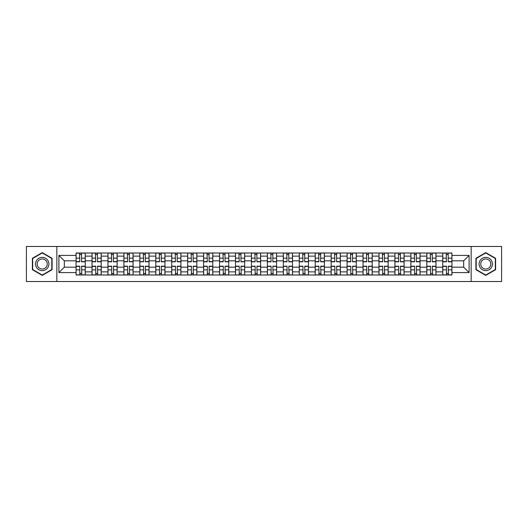 <?xml version="1.0" encoding="UTF-8"?>
<svg xmlns="http://www.w3.org/2000/svg" width="528" height="528" viewBox="0 0 528 528"><rect width="100%" height="100%" fill="white"/><g stroke="black" fill="none" stroke-linecap="round" stroke-linejoin="round"><path stroke-width="0.79" d="M471.148 281.523L501.6 281.523L501.6 246.477L26.4 246.477L26.4 281.523L471.148 281.523L471.148 246.477M92.011 274.989L92.011 256.133L85.265 256.133L85.265 274.989M85.265 256.133L85.265 253.011M92.011 256.133L92.011 253.011M101.204 253.011L101.204 274.989M107.95 274.989L107.95 253.011M117.15 253.011L117.15 274.989M123.895 274.989L123.895 253.011M133.089 253.011L133.089 274.989M139.834 274.989L139.834 253.011M149.035 253.011L149.035 274.989M155.78 274.989L155.78 253.011M164.974 253.011L164.974 274.989M171.719 274.989L171.719 253.011M180.919 253.011L180.919 274.989M187.664 274.989L187.664 253.011M196.858 253.011L196.858 274.989M203.603 274.989L203.603 253.011M212.804 253.011L212.804 274.989M219.549 274.989L219.549 253.011M228.743 253.011L228.743 274.989M235.488 274.989L235.488 253.011M244.688 253.011L244.688 274.989M251.427 274.989L251.427 253.011M260.627 253.011L260.627 274.989M267.373 274.989L267.373 253.011M276.573 253.011L276.573 274.989M283.312 274.989L283.312 253.011M292.512 253.011L292.512 274.989M299.257 274.989L299.257 253.011M308.451 253.011L308.451 274.989M315.196 274.989L315.196 253.011M324.397 253.011L324.397 274.989M331.142 274.989L331.142 253.011M340.336 253.011L340.336 274.989M347.081 274.989L347.081 253.011M356.281 253.011L356.281 274.989M363.026 274.989L363.026 253.011M372.22 253.011L372.22 274.989M378.965 274.989L378.965 253.011M388.166 253.011L388.166 274.989M394.911 274.989L394.911 253.011M404.105 253.011L404.105 274.989M410.85 274.989L410.85 253.011M420.05 253.011L420.05 274.989M426.796 274.989L426.796 253.011M435.989 253.011L435.989 274.989M442.735 274.989L442.735 253.011M442.735 267.168L435.989 267.168M426.796 267.168L420.05 267.168M410.85 267.168L404.105 267.168M394.911 267.168L388.166 267.168M378.965 267.168L372.22 267.168M363.026 267.168L356.281 267.168M347.081 267.168L340.336 267.168M331.142 267.168L324.397 267.168M315.196 267.168L308.451 267.168M299.257 267.168L292.512 267.168M283.312 267.168L276.573 267.168M267.373 267.168L260.627 267.168M251.427 267.168L244.688 267.168M235.488 267.168L228.743 267.168M219.549 267.168L212.804 267.168M203.603 267.168L196.858 267.168M187.664 267.168L180.919 267.168M171.719 267.168L164.974 267.168M155.78 267.168L149.035 267.168M139.834 267.168L133.089 267.168M123.895 267.168L117.15 267.168M107.95 267.168L101.204 267.168M92.011 267.168L85.265 267.168M442.735 260.832L435.989 260.832M426.796 260.832L420.05 260.832M410.85 260.832L404.105 260.832M394.911 260.832L388.166 260.832M378.965 260.832L372.22 260.832M363.026 260.832L356.281 260.832M347.081 260.832L340.336 260.832M331.142 260.832L324.397 260.832M315.196 260.832L308.451 260.832M299.257 260.832L292.512 260.832M283.312 260.832L276.573 260.832M267.373 260.832L260.627 260.832M251.427 260.832L244.688 260.832M235.488 260.832L228.743 260.832M219.549 260.832L212.804 260.832M203.603 260.832L196.858 260.832M187.664 260.832L180.919 260.832M171.719 260.832L164.974 260.832M155.78 260.832L149.035 260.832M139.834 260.832L133.089 260.832M123.895 260.832L117.15 260.832M107.95 260.832L101.204 260.832M92.011 260.832L85.265 260.832M64.317 267.168L76.065 267.168L76.065 260.832L64.317 260.832L64.317 267.168L58.898 272.587L58.898 255.413L76.065 255.413L76.065 260.832M451.935 260.832L451.935 267.168L463.683 267.168L463.683 260.832L451.935 260.832L451.935 253.011L76.065 253.011L76.065 255.413M451.935 255.413L469.102 255.413L469.102 272.587L451.935 272.587L451.935 267.168M76.065 267.168L76.065 274.989L451.935 274.989L451.935 272.587M76.065 272.587L58.898 272.587M56.852 281.523L56.852 246.477M52.1 258.304L42.24 252.615L32.38 258.304L32.38 269.696L42.24 275.385L52.1 269.696L52.1 258.304M495.62 258.304L485.76 252.615L475.9 258.304L475.9 269.696L485.76 275.385L495.62 269.696L495.62 258.304M81.536 273.451L79.794 273.451M79.794 254.549L81.536 254.549M97.475 273.451L95.74 273.451M95.74 254.549L97.475 254.549M113.421 273.451L111.679 273.451M111.679 254.549L113.421 254.549M129.36 273.451L127.624 273.451M127.624 254.549L129.36 254.549M145.299 273.451L143.563 273.451M143.563 254.549L145.299 254.549M161.245 273.451L159.509 273.451M159.509 254.549L161.245 254.549M177.184 273.451L175.448 273.451M175.448 254.549L177.184 254.549M193.129 273.451L191.393 273.451M191.393 254.549L193.129 254.549M209.068 273.451L207.332 273.451M207.332 254.549L209.068 254.549M225.014 273.451L223.278 273.451M223.278 254.549L225.014 254.549M240.953 273.451L239.217 273.451M239.217 254.549L240.953 254.549M256.898 273.451L255.163 273.451M255.163 254.549L256.898 254.549M272.837 273.451L271.102 273.451M271.102 254.549L272.837 254.549M288.783 273.451L287.047 273.451M287.047 254.549L288.783 254.549M304.722 273.451L302.986 273.451M302.986 254.549L304.722 254.549M320.668 273.451L318.932 273.451M318.932 254.549L320.668 254.549M336.607 273.451L334.871 273.451M334.871 254.549L336.607 254.549M352.552 273.451L350.816 273.451M350.816 254.549L352.552 254.549M368.491 273.451L366.755 273.451M366.755 254.549L368.491 254.549M384.437 273.451L382.701 273.451M382.701 254.549L384.437 254.549M400.376 273.451L398.64 273.451M398.64 254.549L400.376 254.549M416.321 273.451L414.579 273.451M414.579 254.549L416.321 254.549M432.26 273.451L430.525 273.451M430.525 254.549L432.26 254.549M448.206 273.451L446.464 273.451M446.464 254.549L448.206 254.549M58.898 255.413L64.317 260.832M463.683 267.168L469.102 272.587M463.683 260.832L469.102 255.413M81.536 261.802L81.536 253.117L85.213 253.117L85.213 261.802L81.536 261.802M79.794 254.443L81.536 254.443M81.84 253.117L76.118 253.117L76.118 261.802L79.794 261.802L79.49 253.117M79.794 266.198L79.794 274.883L76.118 274.883L76.118 266.198L79.794 266.198M81.536 273.557L79.794 273.557M79.49 274.883L85.213 274.883L85.213 266.198L81.536 266.198L81.84 274.883M97.475 261.802L97.475 253.117L101.152 253.117L101.152 261.802L97.475 261.802M95.74 254.443L97.475 254.443M97.779 253.117L92.057 253.117L92.057 261.802L95.74 261.802L95.429 253.117M113.421 261.802L113.421 253.117L117.097 253.117L117.097 261.802L113.421 261.802M111.679 254.443L113.421 254.443M113.725 253.117L108.002 253.117L108.002 261.802L111.679 261.802L111.375 253.117M36.485 267.32A6.64 6.64 0 0 0 45.56 269.755A6.64 6.64 0 0 0 47.995 260.68A6.64 6.64 0 0 0 38.92 258.245A6.64 6.64 0 0 0 36.485 267.32M37.884 266.515A5.029 5.029 0 0 0 44.755 268.356A5.029 5.029 0 0 0 46.596 261.485A5.029 5.029 0 0 0 39.725 259.644A5.029 5.029 0 0 0 37.884 266.515M42.24 252.965L51.797 258.482L51.797 269.518L42.24 275.035L32.683 269.518L32.683 258.482L42.24 252.965M480.005 267.32A6.64 6.64 0 0 0 489.08 269.755A6.64 6.64 0 0 0 491.515 260.68A6.64 6.64 0 0 0 482.44 258.245A6.64 6.64 0 0 0 480.005 267.32M481.404 266.515A5.029 5.029 0 0 0 488.275 268.356A5.029 5.029 0 0 0 490.116 261.485A5.029 5.029 0 0 0 483.245 259.644A5.029 5.029 0 0 0 481.404 266.515M485.76 252.965L495.317 258.482L495.317 269.518L485.76 275.035L476.203 269.518L476.203 258.482L485.76 252.965M95.74 266.198L95.74 274.883L92.057 274.883L92.057 266.198L95.74 266.198M97.475 273.557L95.74 273.557M95.429 274.883L101.152 274.883L101.152 266.198L97.475 266.198L97.779 274.883M111.679 266.198L111.679 274.883L108.002 274.883L108.002 266.198L111.679 266.198M113.421 273.557L111.679 273.557M111.375 274.883L117.097 274.883L117.097 266.198L113.421 266.198L113.725 274.883M129.36 261.802L129.36 253.117L133.036 253.117L133.036 261.802L129.36 261.802M127.624 254.443L129.36 254.443M129.664 253.117L123.941 253.117L123.941 261.802L127.624 261.802L127.314 253.117M145.299 261.802L145.299 253.117L148.982 253.117L148.982 261.802L145.299 261.802M143.563 254.443L145.299 254.443M145.609 253.117L139.887 253.117L139.887 261.802L143.563 261.802L143.26 253.117M161.245 261.802L161.245 253.117L164.921 253.117L164.921 261.802L161.245 261.802M159.509 254.443L161.245 254.443M161.548 253.117L155.826 253.117L155.826 261.802L159.509 261.802L159.199 253.117M127.624 266.198L127.624 274.883L123.941 274.883L123.941 266.198L127.624 266.198M129.36 273.557L127.624 273.557M127.314 274.883L133.036 274.883L133.036 266.198L129.36 266.198L129.664 274.883M143.563 266.198L143.563 274.883L139.887 274.883L139.887 266.198L143.563 266.198M145.299 273.557L143.563 273.557M143.26 274.883L148.982 274.883L148.982 266.198L145.299 266.198L145.609 274.883M159.509 266.198L159.509 274.883L155.826 274.883L155.826 266.198L159.509 266.198M161.245 273.557L159.509 273.557M159.199 274.883L164.921 274.883L164.921 266.198L161.245 266.198L161.548 274.883M177.184 261.802L177.184 253.117L180.866 253.117L180.866 261.802L177.184 261.802M175.448 254.443L177.184 254.443M177.494 253.117L171.772 253.117L171.772 261.802L175.448 261.802L175.144 253.117M175.448 266.198L175.448 274.883L171.772 274.883L171.772 266.198L175.448 266.198M177.184 273.557L175.448 273.557M175.144 274.883L180.866 274.883L180.866 266.198L177.184 266.198L177.494 274.883M193.129 261.802L193.129 253.117L196.805 253.117L196.805 261.802L193.129 261.802M191.393 254.443L193.129 254.443M193.433 253.117L187.711 253.117L187.711 261.802L191.393 261.802L191.083 253.117M191.393 266.198L191.393 274.883L187.711 274.883L187.711 266.198L191.393 266.198M193.129 273.557L191.393 273.557M191.083 274.883L196.805 274.883L196.805 266.198L193.129 266.198L193.433 274.883M209.068 261.802L209.068 253.117L212.751 253.117L212.751 261.802L209.068 261.802M207.332 254.443L209.068 254.443M209.378 253.117L203.656 253.117L203.656 261.802L207.332 261.802L207.029 253.117M207.332 266.198L207.332 274.883L203.656 274.883L203.656 266.198L207.332 266.198M209.068 273.557L207.332 273.557M207.029 274.883L212.751 274.883L212.751 266.198L209.068 266.198L209.378 274.883M225.014 261.802L225.014 253.117L228.69 253.117L228.69 261.802L225.014 261.802M223.278 254.443L225.014 254.443M225.317 253.117L219.595 253.117L219.595 261.802L223.278 261.802L222.968 253.117M223.278 266.198L223.278 274.883L219.595 274.883L219.595 266.198L223.278 266.198M225.014 273.557L223.278 273.557M222.968 274.883L228.69 274.883L228.69 266.198L225.014 266.198L225.317 274.883M240.953 261.802L240.953 253.117L244.636 253.117L244.636 261.802L240.953 261.802M239.217 254.443L240.953 254.443M241.263 253.117L235.541 253.117L235.541 261.802L239.217 261.802L238.913 253.117M239.217 266.198L239.217 274.883L235.541 274.883L235.541 266.198L239.217 266.198M240.953 273.557L239.217 273.557M238.913 274.883L244.636 274.883L244.636 266.198L240.953 266.198L241.263 274.883M256.898 261.802L256.898 253.117L260.575 253.117L260.575 261.802L256.898 261.802M255.163 254.443L256.898 254.443M257.202 253.117L251.48 253.117L251.48 261.802L255.163 261.802L254.852 253.117M255.163 266.198L255.163 274.883L251.48 274.883L251.48 266.198L255.163 266.198M256.898 273.557L255.163 273.557M254.852 274.883L260.575 274.883L260.575 266.198L256.898 266.198L257.202 274.883M272.837 261.802L272.837 253.117L276.52 253.117L276.52 261.802L272.837 261.802M271.102 254.443L272.837 254.443M273.148 253.117L267.425 253.117L267.425 261.802L271.102 261.802L270.798 253.117M271.102 266.198L271.102 274.883L267.425 274.883L267.425 266.198L271.102 266.198M272.837 273.557L271.102 273.557M270.798 274.883L276.52 274.883L276.52 266.198L272.837 266.198L273.148 274.883M288.783 261.802L288.783 253.117L292.459 253.117L292.459 261.802L288.783 261.802M287.047 254.443L288.783 254.443M289.087 253.117L283.364 253.117L283.364 261.802L287.047 261.802L286.737 253.117M287.047 266.198L287.047 274.883L283.364 274.883L283.364 266.198L287.047 266.198M288.783 273.557L287.047 273.557M286.737 274.883L292.459 274.883L292.459 266.198L288.783 266.198L289.087 274.883M304.722 261.802L304.722 253.117L308.405 253.117L308.405 261.802L304.722 261.802M302.986 254.443L304.722 254.443M305.032 253.117L299.31 253.117L299.31 261.802L302.986 261.802L302.683 253.117M302.986 266.198L302.986 274.883L299.31 274.883L299.31 266.198L302.986 266.198M304.722 273.557L302.986 273.557M302.683 274.883L308.405 274.883L308.405 266.198L304.722 266.198L305.032 274.883M320.668 261.802L320.668 253.117L324.344 253.117L324.344 261.802L320.668 261.802M318.932 254.443L320.668 254.443M320.971 253.117L315.249 253.117L315.249 261.802L318.932 261.802L318.622 253.117M318.932 266.198L318.932 274.883L315.249 274.883L315.249 266.198L318.932 266.198M320.668 273.557L318.932 273.557M318.622 274.883L324.344 274.883L324.344 266.198L320.668 266.198L320.971 274.883M336.607 261.802L336.607 253.117L340.289 253.117L340.289 261.802L336.607 261.802M334.871 254.443L336.607 254.443M336.917 253.117L331.195 253.117L331.195 261.802L334.871 261.802L334.567 253.117M334.871 266.198L334.871 274.883L331.195 274.883L331.195 266.198L334.871 266.198M336.607 273.557L334.871 273.557M334.567 274.883L340.289 274.883L340.289 266.198L336.607 266.198L336.917 274.883M352.552 261.802L352.552 253.117L356.228 253.117L356.228 261.802L352.552 261.802M350.816 254.443L352.552 254.443M352.856 253.117L347.134 253.117L347.134 261.802L350.816 261.802L350.506 253.117M350.816 266.198L350.816 274.883L347.134 274.883L347.134 266.198L350.816 266.198M352.552 273.557L350.816 273.557M350.506 274.883L356.228 274.883L356.228 266.198L352.552 266.198L352.856 274.883M368.491 261.802L368.491 253.117L372.174 253.117L372.174 261.802L368.491 261.802M366.755 254.443L368.491 254.443M368.801 253.117L363.079 253.117L363.079 261.802L366.755 261.802L366.452 253.117M366.755 266.198L366.755 274.883L363.079 274.883L363.079 266.198L366.755 266.198M368.491 273.557L366.755 273.557M366.452 274.883L372.174 274.883L372.174 266.198L368.491 266.198L368.801 274.883M384.437 261.802L384.437 253.117L388.113 253.117L388.113 261.802L384.437 261.802M382.701 254.443L384.437 254.443M384.74 253.117L379.018 253.117L379.018 261.802L382.701 261.802L382.391 253.117M382.701 266.198L382.701 274.883L379.018 274.883L379.018 266.198L382.701 266.198M384.437 273.557L382.701 273.557M382.391 274.883L388.113 274.883L388.113 266.198L384.437 266.198L384.74 274.883M400.376 261.802L400.376 253.117L404.059 253.117L404.059 261.802L400.376 261.802M398.64 254.443L400.376 254.443M400.686 253.117L394.964 253.117L394.964 261.802L398.64 261.802L398.336 253.117M398.64 266.198L398.64 274.883L394.964 274.883L394.964 266.198L398.64 266.198M400.376 273.557L398.64 273.557M398.336 274.883L404.059 274.883L404.059 266.198L400.376 266.198L400.686 274.883M416.321 261.802L416.321 253.117L419.998 253.117L419.998 261.802L416.321 261.802M414.579 254.443L416.321 254.443M416.625 253.117L410.903 253.117L410.903 261.802L414.579 261.802L414.275 253.117M414.579 266.198L414.579 274.883L410.903 274.883L410.903 266.198L414.579 266.198M416.321 273.557L414.579 273.557M414.275 274.883L419.998 274.883L419.998 266.198L416.321 266.198L416.625 274.883M432.26 261.802L432.26 253.117L435.943 253.117L435.943 261.802L432.26 261.802M430.525 254.443L432.26 254.443M432.571 253.117L426.848 253.117L426.848 261.802L430.525 261.802L430.221 253.117M430.525 266.198L430.525 274.883L426.848 274.883L426.848 266.198L430.525 266.198M432.26 273.557L430.525 273.557M430.221 274.883L435.943 274.883L435.943 266.198L432.26 266.198L432.571 274.883M448.206 261.802L448.206 253.117L451.882 253.117L451.882 261.802L448.206 261.802M446.464 254.443L448.206 254.443M448.51 253.117L442.787 253.117L442.787 261.802L446.464 261.802L446.16 253.117M446.464 266.198L446.464 274.883L442.787 274.883L442.787 266.198L446.464 266.198M448.206 273.557L446.464 273.557M446.16 274.883L451.882 274.883L451.882 266.198L448.206 266.198L448.51 274.883M426.796 256.133L420.05 256.133M410.85 256.133L404.105 256.133M394.911 256.133L388.166 256.133M378.965 256.133L372.22 256.133M363.026 256.133L356.281 256.133M347.081 256.133L340.336 256.133M331.142 256.133L324.397 256.133M315.196 256.133L308.451 256.133M299.257 256.133L292.512 256.133M283.312 256.133L276.573 256.133M267.373 256.133L260.627 256.133M251.427 256.133L244.688 256.133M235.488 256.133L228.743 256.133M219.549 256.133L212.804 256.133M203.603 256.133L196.858 256.133M187.664 256.133L180.919 256.133M171.719 256.133L164.974 256.133M155.78 256.133L149.035 256.133M139.834 256.133L133.089 256.133M123.895 256.133L117.15 256.133M107.95 256.133L101.204 256.133M442.735 256.133L435.989 256.133M426.796 271.867L420.05 271.867M410.85 271.867L404.105 271.867M394.911 271.867L388.166 271.867M378.965 271.867L372.22 271.867M363.026 271.867L356.281 271.867M347.081 271.867L340.336 271.867M331.142 271.867L324.397 271.867M315.196 271.867L308.451 271.867M299.257 271.867L292.512 271.867M283.312 271.867L276.573 271.867M267.373 271.867L260.627 271.867M251.427 271.867L244.688 271.867M235.488 271.867L228.743 271.867M219.549 271.867L212.804 271.867M203.603 271.867L196.858 271.867M187.664 271.867L180.919 271.867M171.719 271.867L164.974 271.867M155.78 271.867L149.035 271.867M139.834 271.867L133.089 271.867M123.895 271.867L117.15 271.867M107.95 271.867L101.204 271.867M92.011 271.867L85.265 271.867M442.735 271.867L435.989 271.867M81.536 261.584L85.213 261.584M81.536 258.139L85.213 258.139M76.118 261.584L79.794 261.584M76.118 258.139L79.794 258.139M79.794 266.416L76.118 266.416M79.794 269.861L76.118 269.861M85.213 266.416L81.536 266.416M85.213 269.861L81.536 269.861M97.475 261.584L101.152 261.584M97.475 258.139L101.152 258.139M92.057 261.584L95.74 261.584M92.057 258.139L95.74 258.139M113.421 261.584L117.097 261.584M113.421 258.139L117.097 258.139M108.002 261.584L111.679 261.584M108.002 258.139L111.679 258.139M95.74 266.416L92.057 266.416M95.74 269.861L92.057 269.861M101.152 266.416L97.475 266.416M101.152 269.861L97.475 269.861M111.679 266.416L108.002 266.416M111.679 269.861L108.002 269.861M117.097 266.416L113.421 266.416M117.097 269.861L113.421 269.861M129.36 261.584L133.036 261.584M129.36 258.139L133.036 258.139M123.941 261.584L127.624 261.584M123.941 258.139L127.624 258.139M145.299 261.584L148.982 261.584M145.299 258.139L148.982 258.139M139.887 261.584L143.563 261.584M139.887 258.139L143.563 258.139M161.245 261.584L164.921 261.584M161.245 258.139L164.921 258.139M155.826 261.584L159.509 261.584M155.826 258.139L159.509 258.139M127.624 266.416L123.941 266.416M127.624 269.861L123.941 269.861M133.036 266.416L129.36 266.416M133.036 269.861L129.36 269.861M143.563 266.416L139.887 266.416M143.563 269.861L139.887 269.861M148.982 266.416L145.299 266.416M148.982 269.861L145.299 269.861M159.509 266.416L155.826 266.416M159.509 269.861L155.826 269.861M164.921 266.416L161.245 266.416M164.921 269.861L161.245 269.861M177.184 261.584L180.866 261.584M177.184 258.139L180.866 258.139M171.772 261.584L175.448 261.584M171.772 258.139L175.448 258.139M175.448 266.416L171.772 266.416M175.448 269.861L171.772 269.861M180.866 266.416L177.184 266.416M180.866 269.861L177.184 269.861M193.129 261.584L196.805 261.584M193.129 258.139L196.805 258.139M187.711 261.584L191.393 261.584M187.711 258.139L191.393 258.139M191.393 266.416L187.711 266.416M191.393 269.861L187.711 269.861M196.805 266.416L193.129 266.416M196.805 269.861L193.129 269.861M209.068 261.584L212.751 261.584M209.068 258.139L212.751 258.139M203.656 261.584L207.332 261.584M203.656 258.139L207.332 258.139M207.332 266.416L203.656 266.416M207.332 269.861L203.656 269.861M212.751 266.416L209.068 266.416M212.751 269.861L209.068 269.861M225.014 261.584L228.69 261.584M225.014 258.139L228.69 258.139M219.595 261.584L223.278 261.584M219.595 258.139L223.278 258.139M223.278 266.416L219.595 266.416M223.278 269.861L219.595 269.861M228.69 266.416L225.014 266.416M228.69 269.861L225.014 269.861M240.953 261.584L244.636 261.584M240.953 258.139L244.636 258.139M235.541 261.584L239.217 261.584M235.541 258.139L239.217 258.139M239.217 266.416L235.541 266.416M239.217 269.861L235.541 269.861M244.636 266.416L240.953 266.416M244.636 269.861L240.953 269.861M256.898 261.584L260.575 261.584M256.898 258.139L260.575 258.139M251.48 261.584L255.163 261.584M251.48 258.139L255.163 258.139M255.163 266.416L251.48 266.416M255.163 269.861L251.48 269.861M260.575 266.416L256.898 266.416M260.575 269.861L256.898 269.861M272.837 261.584L276.52 261.584M272.837 258.139L276.52 258.139M267.425 261.584L271.102 261.584M267.425 258.139L271.102 258.139M271.102 266.416L267.425 266.416M271.102 269.861L267.425 269.861M276.52 266.416L272.837 266.416M276.52 269.861L272.837 269.861M288.783 261.584L292.459 261.584M288.783 258.139L292.459 258.139M283.364 261.584L287.047 261.584M283.364 258.139L287.047 258.139M287.047 266.416L283.364 266.416M287.047 269.861L283.364 269.861M292.459 266.416L288.783 266.416M292.459 269.861L288.783 269.861M304.722 261.584L308.405 261.584M304.722 258.139L308.405 258.139M299.31 261.584L302.986 261.584M299.31 258.139L302.986 258.139M302.986 266.416L299.31 266.416M302.986 269.861L299.31 269.861M308.405 266.416L304.722 266.416M308.405 269.861L304.722 269.861M320.668 261.584L324.344 261.584M320.668 258.139L324.344 258.139M315.249 261.584L318.932 261.584M315.249 258.139L318.932 258.139M318.932 266.416L315.249 266.416M318.932 269.861L315.249 269.861M324.344 266.416L320.668 266.416M324.344 269.861L320.668 269.861M336.607 261.584L340.289 261.584M336.607 258.139L340.289 258.139M331.195 261.584L334.871 261.584M331.195 258.139L334.871 258.139M334.871 266.416L331.195 266.416M334.871 269.861L331.195 269.861M340.289 266.416L336.607 266.416M340.289 269.861L336.607 269.861M352.552 261.584L356.228 261.584M352.552 258.139L356.228 258.139M347.134 261.584L350.816 261.584M347.134 258.139L350.816 258.139M350.816 266.416L347.134 266.416M350.816 269.861L347.134 269.861M356.228 266.416L352.552 266.416M356.228 269.861L352.552 269.861M368.491 261.584L372.174 261.584M368.491 258.139L372.174 258.139M363.079 261.584L366.755 261.584M363.079 258.139L366.755 258.139M366.755 266.416L363.079 266.416M366.755 269.861L363.079 269.861M372.174 266.416L368.491 266.416M372.174 269.861L368.491 269.861M384.437 261.584L388.113 261.584M384.437 258.139L388.113 258.139M379.018 261.584L382.701 261.584M379.018 258.139L382.701 258.139M382.701 266.416L379.018 266.416M382.701 269.861L379.018 269.861M388.113 266.416L384.437 266.416M388.113 269.861L384.437 269.861M400.376 261.584L404.059 261.584M400.376 258.139L404.059 258.139M394.964 261.584L398.64 261.584M394.964 258.139L398.64 258.139M398.64 266.416L394.964 266.416M398.64 269.861L394.964 269.861M404.059 266.416L400.376 266.416M404.059 269.861L400.376 269.861M416.321 261.584L419.998 261.584M416.321 258.139L419.998 258.139M410.903 261.584L414.579 261.584M410.903 258.139L414.579 258.139M414.579 266.416L410.903 266.416M414.579 269.861L410.903 269.861M419.998 266.416L416.321 266.416M419.998 269.861L416.321 269.861M432.26 261.584L435.943 261.584M432.26 258.139L435.943 258.139M426.848 261.584L430.525 261.584M426.848 258.139L430.525 258.139M430.525 266.416L426.848 266.416M430.525 269.861L426.848 269.861M435.943 266.416L432.26 266.416M435.943 269.861L432.26 269.861M448.206 261.584L451.882 261.584M448.206 258.139L451.882 258.139M442.787 261.584L446.464 261.584M442.787 258.139L446.464 258.139M446.464 266.416L442.787 266.416M446.464 269.861L442.787 269.861M451.882 266.416L448.206 266.416M451.882 269.861L448.206 269.861"/></g></svg>
